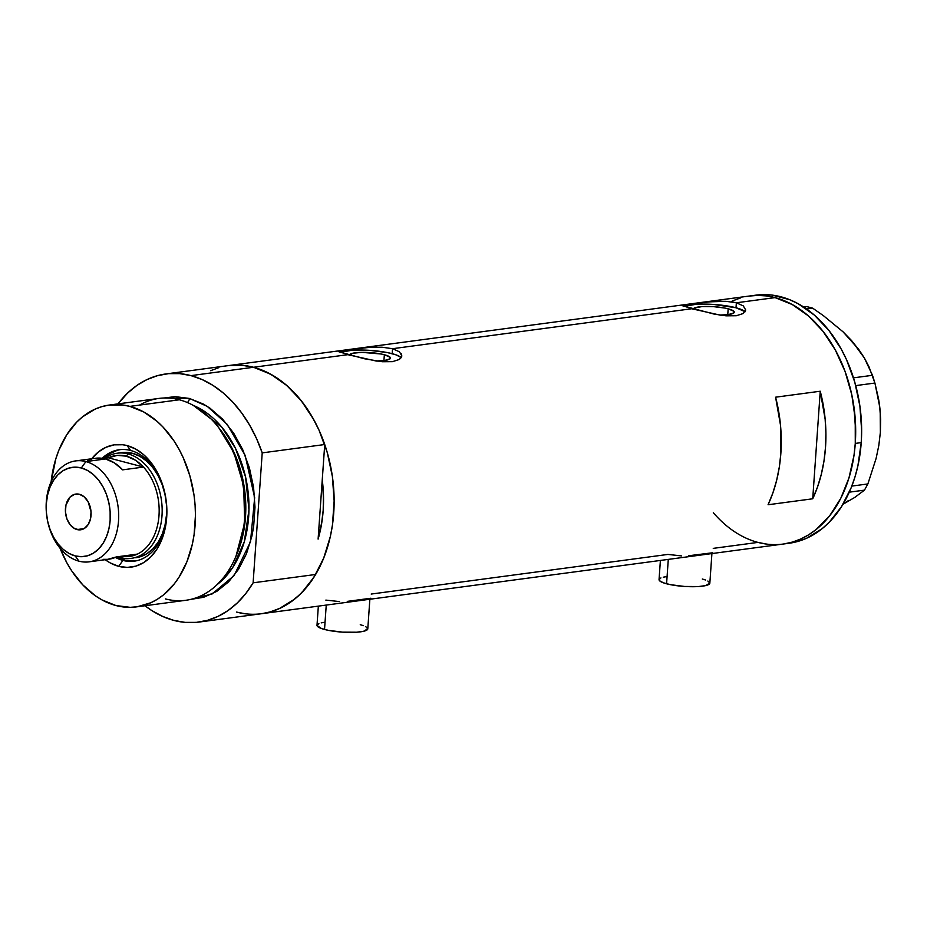 <?xml version="1.0" encoding="UTF-8"?>
<svg xmlns="http://www.w3.org/2000/svg" width="927" height="927" viewBox="0 0 927 927"><rect width="100%" height="100%" fill="white"/><g stroke="black" fill="none" stroke-linecap="round" stroke-linejoin="round"><path stroke-width="1.39" d="M660.395 560.453L659.051 579.618A25.458 5.029 4 0 0 666.583 583.79L668.286 559.398L666.583 583.79A25.458 5.029 4 0 0 694.068 586.71A25.458 5.029 4 0 0 709.839 583.176L711.913 553.57M318.343 606.131L316.999 625.308A25.458 5.029 4 0 0 324.531 629.468L326.246 605.076L324.531 629.468A25.458 5.029 4 0 0 352.017 632.399A25.458 5.029 4 0 0 367.787 628.854L369.861 599.248M349.27 355.308L352.677 353.257L361.878 352.353L381.206 354.01L384.346 354.728L383.929 360.591L384.346 354.728L390.035 357.196L390.082 358.795L384.496 360.522L375.875 360.974A20.637 4.079 -176 0 0 390.452 358.1A20.637 4.079 -176 0 0 384.346 354.728A20.637 4.079 -176 0 0 362.492 352.353A20.637 4.079 -176 0 0 349.305 355.041M693.095 309.386L694.624 307.915L702.156 306.582L713.581 306.652L725.041 308.088L728.17 308.807L727.765 314.67L728.17 308.807L733.871 311.275L733.906 312.874L728.332 314.601L719.7 315.064A20.637 4.079 -176 0 0 734.288 312.179A20.637 4.079 -176 0 0 728.17 308.807A20.637 4.079 -176 0 0 706.328 306.431A20.637 4.079 -176 0 0 693.141 309.12M716.861 301.287L725.968 301.31L736.362 302.781L736.015 307.764A31.819 6.292 4 0 0 683.906 306.559M731.507 301.831L736.362 302.781L775.065 297.613L792.226 304.531L808.39 315.887L815.899 323.094L822.944 331.24L835.331 350.012L845.076 371.472L851.797 394.786L853.941 406.872L855.691 431.298L855.273 443.407A125.157 88.401 82.4 0 1 783.072 544.068A125.157 88.401 -97.6 0 0 855.598 425.922A125.157 88.401 -97.6 0 0 775.065 297.613L736.362 302.781L743.269 305.875L745.644 309.861L743.199 313.535L736.316 315.736L726.073 315.829L714.08 314.079L682.156 305.655L707.51 301.924L725.968 301.31M373.025 347.208L382.133 347.231L392.538 348.703L691.716 308.749L682.26 305.447M745.018 311.82A31.819 6.292 4 0 0 736.015 307.764L736.362 302.781L743.269 305.875L745.644 309.861L743.199 313.535L736.316 315.736L720.186 315.134L691.716 308.749L392.538 348.703L392.191 353.685A31.819 6.292 4 0 0 340.07 352.48M366.768 347.579L382.133 347.231L392.538 348.703L399.444 351.797L401.808 355.771L399.375 359.456L392.48 361.657L382.237 361.739L364.114 358.703L338.32 351.576L366.768 347.579M401.229 353.743L401.646 356.779L399.375 359.456L392.48 361.657L376.35 361.055L347.88 354.67L253.511 367.266L347.88 354.67L338.425 351.368M227.37 365.748L236.026 365.053L244.774 365.562L253.511 367.266A125.157 88.401 -97.6 0 0 228.39 365.597A125.157 88.401 82.4 0 1 253.511 367.266A125.157 88.401 82.4 0 1 334.044 495.574A125.157 88.401 82.4 0 1 261.518 613.72A125.157 88.401 82.4 0 1 236.397 612.052L245.134 613.755M820.244 391.229A125.157 88.401 82.4 0 1 812.724 498.784L768.066 504.752A125.157 88.401 -97.6 0 0 775.586 397.196L820.244 391.229L812.724 498.784L768.066 504.752L772.875 492.955L776.641 480.348L779.306 467.092L780.858 453.349L780.499 425.145L775.586 397.196L820.244 391.229L825.146 419.189L825.911 433.349L825.505 447.382L823.964 461.125L821.287 474.381L817.533 486.988L812.724 498.784L820.244 391.229M681.565 555.91L667.903 554.427L371.194 594.056M757.95 542.399L766.687 544.103L757.95 542.399L713.245 548.367M775.065 297.613A125.157 88.401 -97.6 0 0 749.943 295.945A125.157 88.401 82.4 0 1 855.273 443.407L854.01 455.296L848.97 477.926L840.766 498.344L829.7 515.748L816.212 529.468L808.715 534.775L800.801 538.981L792.573 542.04L784.091 543.929L792.573 542.04L800.801 538.981L808.715 534.775L816.212 529.468L829.7 515.748L840.766 498.344L848.97 477.926L854.01 455.296L855.273 443.407L861.229 442.619L855.273 443.407L855.239 419.085L851.797 394.786L845.076 371.472L835.331 350.012L822.944 331.24L808.39 315.887L792.226 304.531L775.065 297.613L766.328 295.91L775.065 297.613M682.156 305.655L691.194 303.836L713.744 301.437M338.32 351.542L347.358 349.757L369.908 347.358M210.661 370.684L218.888 367.625M261.402 613.744L269.861 612.029L280.464 608.077L290.487 602.237L299.792 594.613L308.216 585.296L315.632 574.473L253.117 582.816L262.214 452.874L256.547 438.587L249.699 425.261L241.785 413.083L232.92 402.26L223.245 392.978L212.932 385.365L202.121 379.549L190.997 375.62A125.157 88.401 82.4 0 1 262.214 452.874L324.728 444.52A125.157 88.401 -97.6 0 0 253.511 367.266L190.997 375.62L179.734 373.639L168.529 373.651L157.532 375.655L146.929 379.595L136.906 385.435L127.602 393.06L118.007 403.882A125.157 88.401 82.4 0 1 165.875 373.952A125.157 88.401 82.4 0 1 190.997 375.62L253.511 367.266L270.661 374.184L286.825 385.539L301.391 400.893L313.778 419.664L319.004 430.105L327.277 452.608L332.387 476.524L334.137 500.951L332.457 524.949L330.348 536.49L323.685 558.124L314.01 577.115L301.669 592.759L294.647 599.12L279.247 608.633L271.02 611.693L262.526 613.581M790.036 543.129L798.529 541.241L806.757 538.181L822.156 528.668L829.178 522.307L841.519 506.675L851.195 487.672L854.926 477.138L857.857 466.049L861.229 442.619A125.157 88.401 -97.6 0 1 789.028 543.268L261.518 613.72A125.157 88.401 -97.6 0 0 315.632 574.473L253.117 582.816A125.157 88.401 82.4 0 1 199.004 622.075A125.157 88.401 82.4 0 1 144.96 605.748L151.947 610.661L162.758 616.478L173.882 620.406L185.133 622.376L196.35 622.365L207.347 620.372L217.938 616.42L227.972 610.592L237.277 602.956L245.701 593.651L253.117 582.816L262.214 452.874L324.728 444.52L322.248 479.862L323.477 495.134L323.187 510.29L321.391 525.053L318.112 539.12L322.075 520.765L323.187 510.29L323.558 499.618L322.248 479.862A110.313 77.914 82.4 0 1 318.112 539.12L322.248 479.862A110.313 77.914 82.4 0 1 318.112 539.12L324.728 444.52L319.062 430.244L312.214 416.907L304.299 404.74L295.435 393.917L285.759 384.624L275.446 377.011L264.635 371.194L253.511 367.266L242.248 365.296L228.251 365.62M732.214 301.032L740.441 297.973L732.214 301.032M748.935 296.095L757.579 295.4L766.328 295.91L757.579 295.4L748.935 296.095M401.182 357.741A31.819 6.292 4 0 0 392.191 353.685L392.538 348.703L399.444 351.797M401.808 355.771L401.646 356.779M400.962 357.486L396.165 354.902L387.359 352.573L369.688 350.348L352.075 350.244L340.464 352.306M745.644 309.861L745.482 310.858M744.798 311.565L736.015 307.764L713.523 304.427L695.91 304.323L684.3 306.385M347.312 601.38L370.916 598.228M325.852 600.105L339.514 601.588M688.831 555.725L712.62 552.77M365.806 626.698L367.799 628.761L363.593 631.287L356.617 632.214L342.538 632.133L328.401 630.348L321.356 628.494L316.999 625.401L318.876 623.593M321.205 622.874L324.346 622.318M360.255 624.694L363.442 625.667M707.857 581.02L709.839 583.083L705.632 585.597L698.668 586.536L684.578 586.455L670.453 584.67L663.408 582.805L659.561 580.742L659.051 579.723L660.928 577.915M663.257 577.197L666.386 576.64M702.307 579.016L705.482 579.989M783.072 544.068A125.157 88.401 82.4 0 1 713.327 512.724M849.294 492.167L864.462 490.14L854.74 497.44L843.002 504.253L854.74 497.44L864.462 490.14L849.294 492.167M878.402 398.158L880.187 411.321A97.578 68.922 -97.6 0 0 878.483 398.564L874.914 383.048L855.737 385.609L874.914 383.048L868.97 366.756L864.393 358.031L851.542 340.522L843.06 331.831L823.431 315.678L812.643 308.146L806.536 308.969L812.643 308.146L806.803 306.605L803.674 307.034L806.803 306.605L812.643 308.146L823.431 315.678L843.06 331.831L858.622 349.259L864.393 358.031L872.492 375.308L853.477 377.845L872.492 375.308L874.914 383.048L879.711 406.791L880.65 419.317L880.372 432.295L878.808 445.505L876.085 458.517L867.869 483.94L851.832 486.084L867.869 483.94L864.462 490.14L867.869 483.94L876.085 458.517L878.808 445.505L880.372 432.306M878.437 398.332A97.578 68.922 -97.6 0 1 878.448 398.367L880.198 411.518A97.578 68.922 -97.6 0 0 880.187 411.403M880.198 411.472L880.372 432.295M851.542 340.522L858.587 349.444M847.996 500.858L843.095 504.114M754.879 295.296L763.535 294.601L772.284 295.11L789.677 299.699L798.17 303.732L814.335 315.087L828.9 330.452L841.287 349.212L846.513 359.653L854.787 382.156L859.897 406.084L861.646 430.51L861.229 442.619A125.157 88.401 -97.6 0 0 755.899 295.157L165.875 373.952M130.614 450.476A56.211 39.71 -97.6 0 0 102.167 458.286A56.211 39.71 82.4 0 1 119.328 449.722A56.211 39.71 82.4 0 1 130.614 450.476A56.211 39.71 82.4 0 1 165.516 496.362A56.211 39.71 -97.6 0 0 130.614 450.476L127.126 445.597L130.614 450.476M115.4 557.405A56.211 39.71 -97.6 0 0 122.932 560.418L118.679 566.327A61.727 43.604 82.4 0 1 105.203 559.688L110.22 562.921L118.679 566.327L122.932 560.418A56.211 39.71 82.4 0 1 115.4 557.405M91.715 458.761A61.727 43.604 82.4 0 1 127.126 445.597L135.585 449.004L143.558 454.612L150.73 462.179L156.848 471.437L161.646 482.017L164.96 493.523L166.663 505.505L166.686 517.509L165.018 529.062L161.738 539.723L156.964 549.097L150.869 556.814L143.72 562.573L135.759 566.154L127.3 567.417L118.679 566.327A61.727 43.604 82.4 0 0 166.57 504.242A61.727 43.604 82.4 0 0 165.481 496.165A61.727 43.604 82.4 0 0 127.126 445.597L122.804 444.751L114.23 444.844L105.979 447.277L98.389 451.97L91.738 458.749M119.606 452.99L125.075 452.364L132.48 453.303L128.019 453.906A53.036 37.462 82.4 0 1 162.132 508.263A53.036 37.462 82.4 0 1 131.414 558.332A53.036 37.462 82.4 0 1 120.765 557.625L119.907 556.443L120.765 557.625A53.036 37.462 -97.6 0 0 162.005 515.679A53.036 37.462 -97.6 0 0 128.019 453.906A53.036 37.462 -97.6 0 0 104.739 458.309A53.036 37.462 82.4 0 1 117.37 453.199L121.831 452.596A53.036 37.462 82.4 0 1 132.48 453.303L139.745 456.235L146.593 461.043L152.77 467.556L158.019 475.505L162.144 484.601L164.994 494.485L166.454 504.775L166.466 515.088L165.041 525.006L162.213 534.172L158.111 542.225L152.885 548.854L146.733 553.801L139.896 556.872L135.701 557.753M120.371 449.607A56.211 39.71 -97.6 0 0 103.812 458.436M116.953 556.837A56.211 39.71 -97.6 0 0 125.006 560.14L122.932 560.418L125.006 560.14A56.211 39.71 -97.6 0 0 135.249 561.009L125.006 560.14L117.3 557.034M136.385 606.895A101.831 71.924 82.4 0 1 115.933 605.54L130.162 607.336L137.196 606.779L150.8 602.759L157.231 599.329L163.337 595.018L174.311 583.848L179.085 577.115L186.953 561.658L192.376 544.068L194.091 534.67L195.458 515.145L195.087 505.215L194.033 495.273L189.873 475.818L183.14 457.509L178.888 449.016L174.102 441.067L163.082 427.127L156.964 421.252L143.824 412.017L129.861 406.385L122.746 405.006L108.598 405.145L101.692 406.686L94.994 409.166L82.468 416.907L76.756 422.086L66.721 434.809L58.841 450.267L55.817 458.842L51.147 481.727A101.831 71.924 82.4 0 1 109.421 405.029A101.831 71.924 82.4 0 1 129.861 406.385L179.363 399.78L129.861 406.385A101.831 71.924 82.4 0 1 195.377 510.765A101.831 71.924 82.4 0 1 136.385 606.895L185.875 600.279A101.831 71.924 -97.6 0 0 244.879 504.161A101.831 71.924 -97.6 0 0 179.363 399.78A101.831 71.924 82.4 0 1 218.274 427.104A101.831 71.924 82.4 0 1 235.632 557.034A101.831 71.924 82.4 0 1 165.435 598.923M235.632 557.034L236.42 555.192A99.154 70.035 -97.6 0 0 219.514 428.668L218.274 427.104M163.975 398.007L189.398 398.436A4.241 2.885 -75.2 0 1 187.312 402.503A4.241 2.885 104.8 0 0 189.398 398.436L203.361 404.068L210.07 408.251L222.619 419.166L233.639 433.118L242.677 449.56L249.409 467.868L253.569 487.324L254.995 507.196L253.627 526.721L251.912 536.107L246.489 553.709L238.621 569.166L228.587 581.878L216.767 591.38L203.639 597.289L190.858 599.363L212.121 593.964L234.056 575.621L250.499 541.797L254.658 497.683L245.134 455.331L227.15 424.311L207.277 406.385L189.398 398.436L175.18 396.64L163.975 398.007M217.231 584.52A97.578 68.922 -97.6 0 0 247.776 489.282A97.578 68.922 -97.6 0 0 193.314 405.4L221.762 427.115L235.516 448.436L245.562 476.965L248.969 509.804L244.311 541.704L232.735 567.475L217.231 584.52M219.884 429.131A97.578 68.922 82.4 0 1 236.64 554.647L245.041 522.063L244.044 485.98L234.496 453.477L219.884 429.131M139.548 405.099A101.831 71.924 82.4 0 1 179.363 399.78A101.831 71.924 -97.6 0 0 158.911 398.425L109.421 405.029M115.933 605.54A101.831 71.924 82.4 0 1 60.023 548.17L66.906 562.909L71.703 570.858L82.712 584.798L95.272 595.725L101.982 599.908L115.933 605.54M236.026 556.107L244.693 522.828L243.685 485.91L233.882 452.689L218.899 427.892M166.547 504.045A56.211 39.71 82.4 0 1 134.206 561.171A56.211 39.71 82.4 0 1 122.932 560.418A56.211 39.71 -97.6 0 0 166.547 504.056M117.15 450.36L109.896 453.616L103.384 458.865M117.37 453.199A53.036 37.462 82.4 0 1 128.019 453.906L132.48 453.303A53.036 37.462 82.4 0 1 166.605 507.672A53.036 37.462 82.4 0 1 135.875 557.73M89.154 561.832L108.807 559.213A50.915 35.956 -97.6 0 0 116.559 556.884L137.405 554.103A50.915 35.956 -97.6 0 0 159.004 515.482A50.915 35.956 -97.6 0 0 143.488 467.069L122.642 469.85A50.915 35.956 -97.6 0 0 105.539 458.958L85.898 461.588L81.321 467.95A44.971 31.761 82.4 0 1 110.139 520.337A44.971 31.761 82.4 0 1 75.168 555.899L78.934 561.159A50.915 35.956 -97.6 0 0 118.529 520.893A50.915 35.956 -97.6 0 0 85.898 461.588A50.915 35.956 82.4 0 1 118.656 513.778A50.915 35.956 82.4 0 1 89.154 561.832A50.915 35.956 82.4 0 1 78.934 561.159A50.915 35.956 82.4 0 1 47.265 519.271M77.011 529.56A18.03 12.735 82.4 0 1 65.411 511.078A18.03 12.735 82.4 0 1 75.863 494.056A18.03 12.735 82.4 0 1 79.479 494.288L84.276 496.93L88.158 501.843L91.031 511.797L90.545 518.668L88.192 524.531L84.322 528.46L79.537 529.873L74.542 528.564L70.116 524.717L66.929 518.923L65.458 512.063L65.944 505.18L70.07 497.069L74.496 494.346L79.479 494.288A18.03 12.735 82.4 0 1 91.078 512.782A18.03 12.735 82.4 0 1 80.637 529.804A18.03 12.735 82.4 0 1 77.011 529.56L84.067 528.622L77.011 529.56M46.42 512.99A50.915 35.956 82.4 0 1 75.678 460.904A50.915 35.956 82.4 0 1 85.898 461.588L105.539 458.958L114.496 462.944L122.642 469.85L143.488 467.069L108.401 457.822L103.418 458.483L108.401 457.822A50.915 35.956 82.4 0 1 126.385 456.177L117.208 455.377L108.401 457.822L143.488 467.069L135.33 460.163L126.385 456.177L128.019 453.906L126.385 456.177A50.915 35.956 82.4 0 1 143.488 467.069A50.915 35.956 82.4 0 1 159.004 515.482A50.915 35.956 82.4 0 1 137.405 554.103A50.915 35.956 82.4 0 1 121.541 556.223L128.586 556.548L137.405 554.103L116.559 556.884L107.752 559.329L103.175 559.34M120.765 557.625A53.036 37.462 82.4 0 1 117.88 556.71A53.036 37.462 -97.6 0 0 120.765 557.625M95.272 458.286L105.539 458.958A50.915 35.956 -97.6 0 0 95.319 458.286L75.678 460.904M91.889 458.981L87.567 460.603M81.321 467.95L75.041 467.15L68.876 468.077L63.082 470.684L57.868 474.879L53.43 480.499L49.954 487.324L47.567 495.099L46.35 503.512L46.362 512.26L47.601 520.986L50.012 529.363L53.523 537.081L57.972 543.825L63.198 549.34L69.004 553.419L75.168 555.899L81.449 556.698L87.613 555.771L93.407 553.164L98.621 548.969L103.059 543.349L106.535 536.524L108.934 528.749L110.139 520.337L110.128 511.6L108.888 502.863L106.478 494.485L102.978 486.779L98.529 480.035L93.291 474.508L87.486 470.429L81.321 467.95L85.898 461.588A50.915 35.956 -97.6 0 0 46.396 512.793L46.431 513.187A44.971 31.761 82.4 0 1 81.321 467.95M47.219 519.062L47.289 519.444A50.915 35.956 -97.6 0 0 78.934 561.159L75.168 555.899A44.971 31.761 82.4 0 1 47.219 519.062A44.971 31.761 82.4 0 1 46.431 513.187M261.518 613.72L199.004 622.075"/></g></svg>
